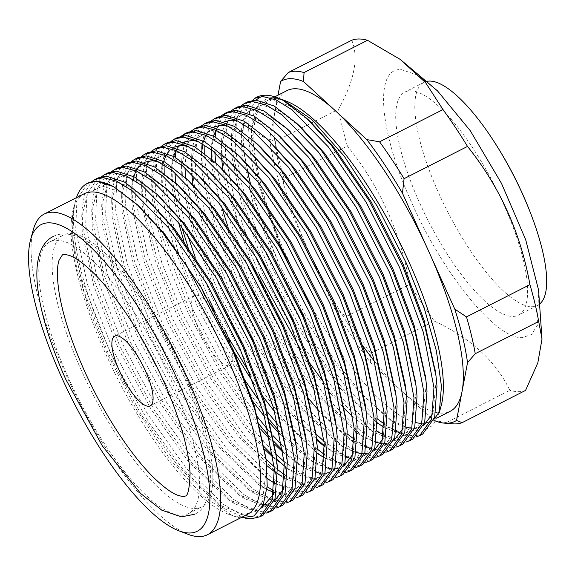 <?xml version="1.0" encoding="UTF-8"?>
<svg xmlns="http://www.w3.org/2000/svg" width="575" height="575" viewBox="0 0 575 575"><rect width="100%" height="100%" fill="white"/><g stroke="black" fill="none" stroke-linecap="round" stroke-linejoin="round"><path stroke-width="0.43" stroke-dasharray="2.88 2.16" d="M225.342 330.474A39.114 11.752 -117 0 0 214.396 311.018M210.565 305.9A39.114 11.752 -117 0 0 194.558 295.564A39.114 11.752 -117 0 0 199.23 330.381A39.114 11.752 -117 0 0 230.014 365.29A39.114 11.752 -117 0 0 230.108 342.865M81.571 370.825A152.533 45.842 63 0 1 63.351 235.038A152.533 45.842 63 0 1 183.403 371.177A152.533 45.842 63 0 1 201.617 506.97A152.533 45.842 63 0 1 81.571 370.825M170.099 377.94A152.533 45.842 -117 0 0 50.047 241.802A152.533 45.842 -117 0 0 68.267 377.588A152.533 45.842 -117 0 0 188.32 513.734A152.533 45.842 -117 0 0 170.099 377.94M293.947 272.478A179.91 54.072 -117 0 0 304.491 293.473M312.757 308.61A179.91 54.072 -117 0 0 340.946 353.294M342.7 355.752A179.91 54.072 -117 0 0 374.239 393.947M374.519 394.227A179.91 54.072 -117 0 0 415.912 422.603M420.648 423.301A179.91 54.072 -117 0 0 424.472 423.186M427.369 422.589A179.91 54.072 -117 0 0 430.165 421.475A179.91 54.072 -117 0 0 434.348 418.449M440.17 408.854A179.91 54.072 -117 0 0 441.198 405.583M439.307 412.548L432.953 425.292L422.769 431.185L409.271 429.978L392.897 421.741L364.909 397.368L334.837 360.618L305.397 314.942L279.162 264.342L254.057 199.892L242.219 145.338L241.673 128.117L245.432 108.855L254.481 98.368M283.108 252.756L295.938 278.839L285.653 257.241M277.409 97.743L261.352 96.571M255.839 100.079L250.161 110.041M249.205 113.591L247.962 136.534L252.655 167.102L278.76 243.11M256.881 97.146A187.73 56.422 -117 0 0 247.142 168.993M250.427 183.511A187.73 56.422 -117 0 0 279.306 264.27M247.279 514.467A179.91 54.072 63 0 1 227.937 514.021A179.91 54.072 63 0 1 105.685 353.891A179.91 54.072 63 0 1 73.162 209.616A179.91 54.072 63 0 1 84.194 193.725M76.475 197.649A187.73 56.422 -117 0 0 75.785 199.956A187.73 56.422 -117 0 0 109.717 350.498A187.73 56.422 -117 0 0 117.077 366.189L109.458 350.721L80.73 276.539L73.607 245.353L71.832 220.261L73.528 208.258L74.678 204.779L73.449 208.567L71.587 233.831L76.885 268.144L88.953 308.89L106.828 352.921L136.491 409.616L170.013 459.375L203.413 496.268L232.71 515.84L240.408 517.96M256.529 230.69L272.205 267.878L306.849 332.357L345.855 387.011L377.257 418.758M384.402 424.192L396.225 431.343M400.078 433.083L413.806 436.109L422.697 434.046M416.005 436.978L410.78 437.647L383.992 427.52L378.048 423.567L403.902 433.342L414.467 430.158L422.007 420.699L426.247 385.135L425.579 377.71M377.423 422.812L342.837 388.549L339.466 384.467M338.467 383.238L301.667 330.366L269.186 269.416L244.08 204.966L232.243 150.406L231.696 133.192L234.535 116.315L241.248 105.628M246.56 235.757L262.229 272.952L296.88 337.432L335.879 392.085L377.344 431.257M383.662 435.067L403.83 441.183L412.721 439.12M406.029 442.053L400.804 442.721L374.016 432.587L332.86 393.616L329.489 389.541M328.498 388.312L323.157 381.548M308.696 361.704L300.797 349.916M215.718 162.782L227.944 216.099L252.26 278.02L286.903 342.506L325.903 397.152L363.429 433.607L380.003 443.181L393.853 446.257L402.744 444.195M396.053 447.12L390.827 447.796L364.04 437.661L322.884 398.691L283.877 344.044L249.234 279.558L227.686 226.047M204.714 153.482L205.34 164.091L217.178 218.644L242.283 283.094L276.927 347.573L315.934 402.227L347.336 433.974M354.48 439.408L366.297 446.559M370.149 448.299L383.877 451.332L392.768 449.269M386.077 452.194L380.851 452.863L354.063 442.736L319.47 411.348M309.537 399.683L272.227 346.387L239.257 284.632L214.159 220.182L202.321 165.629L201.768 148.407L201.458 155.537L201.99 172.162L213.411 224.66L237.597 286.681L270.962 348.73L308.531 401.321L348.119 438.783L373.973 448.558L384.546 445.373L392.078 435.922L396.326 400.351L395.65 392.926M207.625 122.188L196.679 138.331L195.363 169.158L207.201 223.718L232.307 288.168L266.951 352.647L305.957 407.301L343.476 443.749L360.051 453.323L373.901 456.399L382.792 454.336M376.1 457.269L370.882 457.937L344.087 447.81L302.932 408.832L263.925 354.186L229.281 289.707L207.496 235.484L194.551 186.631M185.79 177.998L198.016 231.315L222.331 293.236L263.918 368.668M266.469 372.55L295.981 412.368L315.919 433.917M324.07 441.348L346.344 456.701M350.197 458.448L363.925 461.473L372.816 459.411M366.124 462.336L360.906 463.012L334.118 452.877L324.365 445.654M316.53 438.869L292.955 413.907L270.775 384.848M268.791 381.994L219.305 294.774L194.206 230.323L182.368 175.77L181.815 158.549L184.654 141.68L191.367 130.992M195.083 256.853L212.355 298.31L242.233 354.955L276.302 405.368M277.531 406.956L286.005 417.443L317.407 449.19M324.552 454.624L340.544 463.651L353.948 466.548L362.839 464.485M356.155 467.41L350.93 468.079L324.142 457.952L321.109 455.867M317.572 453.244L282.979 418.981L250.923 375.281M228.052 336.957L215.23 312.232M186.465 265.557L202.378 303.384L244.677 379.895M260.489 402.701L267.555 412.023M278.041 424.889L314.475 459.626L330.524 468.704L343.972 471.615L352.863 469.552M346.179 472.485L340.953 473.153L314.166 463.026L279.565 431.638M269.639 419.973L250.822 394.989M249.421 392.969L199.36 304.923L178.76 254.172M164.644 235.082L192.402 308.459L222.475 365.412L256.745 416.02M268.065 429.963L273.161 435.785M282.16 445.345L316.415 471.917M320.275 473.663L334.003 476.689L342.894 474.627M336.202 477.552L330.977 478.228L304.189 468.093L282.957 450.649M274.253 441.808L269.589 436.713M259.002 424.228L222.022 371.213L189.383 309.99L159.44 228.613M148.824 216.387L161.862 262.868L182.426 313.526L217.07 378.012L256.076 432.659L262.84 440.472M263.185 440.853L276.022 454.2M284.172 461.639L306.087 476.812L324.027 481.764L332.918 479.701M326.226 482.626L321.001 483.302L294.213 473.168L284.46 465.944M276.632 459.159L272.981 455.723M264.054 446.638L253.057 434.197L214.051 379.543L179.407 315.064L157.615 260.827L144.67 211.959M147.775 152.619L136.828 168.763L135.513 199.597L147.351 254.15L172.45 318.6L207.101 383.079L246.1 437.733L266.045 459.274M274.196 466.706L277.509 469.48M284.654 474.914L300.646 483.934L314.051 486.831L322.942 484.768M316.25 487.701L311.025 488.369L284.237 478.242L281.211 476.15M277.668 473.534L243.081 439.271L204.075 384.618L169.431 320.138L144.325 255.688L132.494 201.128L131.941 183.914L134.78 167.037L141.493 156.35M137.799 157.694L126.852 173.83L125.537 204.664L137.375 259.224L162.481 323.675L197.124 388.154L236.124 442.808L273.65 479.255L290.224 488.829L304.074 491.905L312.965 489.842M306.274 492.775L301.048 493.443L274.261 483.309L271.235 481.225M267.433 478.407L233.105 444.338L194.098 389.692L159.455 325.206L134.349 260.762L122.518 206.202L121.965 188.988L124.804 172.112L131.517 161.424M127.823 162.768L116.876 178.904L115.561 209.738L127.398 264.292L152.504 328.742L187.148 393.228L226.155 447.875L267.167 486.752M273.93 490.863L294.098 496.98L302.989 494.917M296.298 497.842L291.072 498.518L264.284 488.383L223.129 449.413L184.122 394.766L149.478 330.28L124.38 265.83L112.542 211.277L111.988 194.055L114.827 177.179L121.541 166.498M117.846 167.843L106.9 183.978L105.584 214.813L117.422 269.366L142.528 333.816L177.172 398.295L216.178 452.949L253.697 489.397L270.272 498.971L284.122 502.054L293.013 499.984M286.321 502.917L281.103 503.585L254.308 493.458L213.153 454.487L174.146 399.833L139.502 335.354L114.403 270.904L102.566 216.351L102.012 199.13L104.851 182.253L111.564 171.573M107.87 172.91L96.923 189.053L95.608 219.88L107.446 274.44L132.552 338.891L167.196 403.37L206.202 458.023L243.721 494.471L260.295 504.045L274.146 507.121L283.037 505.058M276.345 507.991L271.127 508.659L244.339 498.532L203.176 459.554L164.177 404.908L129.526 340.429L104.427 275.978L92.589 221.418L92.036 204.204L94.875 187.328L101.588 176.64M97.894 177.984L86.947 194.12L85.639 224.954L97.47 279.515L122.576 343.958L157.219 408.444L196.226 463.091L233.752 499.546L250.319 509.119L264.169 512.196L267.684 511.894M271.515 510.83L273.06 510.133M266.376 513.058L261.151 513.734L234.363 503.599L193.2 464.629L154.201 409.982L119.557 345.496L94.451 281.046L82.613 226.493L82.067 209.271L84.906 192.402L91.619 181.714M87.917 183.058L76.971 199.194L75.663 230.029L87.501 284.582L112.599 349.032L147.243 413.518L186.25 468.165L223.776 504.613L240.343 514.187L254.193 517.27L263.091 515.207M245.618 518.276L224.387 508.674L183.231 469.703L148.853 422.417L117.077 366.189M247.53 101.897L236.577 118.04L235.268 148.875L241.708 184.316L254.933 226.421M237.554 106.972L226.607 123.108L225.292 153.942L234.018 197.958M234.528 199.769L244.957 231.495M259.21 274.491L237.425 220.268L224.48 171.415M224.415 171.048L222.266 155.48L221.72 138.266L224.559 121.39L231.272 110.702M227.578 112.046L226.104 112.894M223.035 115.46L216.042 130.741M215.122 136.9L214.834 152.433M221.526 206.375L219.327 198.318M218.967 196.916L212.297 160.554L211.744 143.333L214.583 126.457L221.296 115.776M217.602 117.12L208.797 127.061L204.88 145.195M202.12 143.506L205.261 129.785L211.32 120.851M194.487 186.264L192.345 170.696L191.791 153.482L194.63 136.606L201.343 125.918M197.649 127.262L187.321 141.227L184.906 167.648M187.673 132.336L186.207 133.184M183.138 135.75L176.144 151.024M175.217 157.191L174.929 172.723M175.813 183.073L187.349 234.169M209.336 299.848L187.781 246.33M181.628 226.665L172.392 180.845L171.839 163.623L174.678 146.747L181.391 136.067M177.697 137.403L168.892 147.351L164.982 165.478M164.817 173.772L165.442 184.381L171.882 219.822L185.107 261.927M177.812 251.404L162.416 185.912L161.87 168.698L161.553 175.828L162.093 192.452L166.577 219.362M162.222 163.796L165.363 150.075L171.422 141.134M167.72 142.478L156.774 158.614L155.466 189.448L158.678 210.716M158.815 211.37L164.184 233.464M159.117 227.355L152.44 190.986L151.893 173.772L154.732 156.896L161.446 146.208M157.751 147.552L146.798 163.688L145.489 194.522L148.709 215.79M144.605 211.622L142.463 196.061L141.917 178.839L144.756 161.963L151.469 151.282M275.605 147.365A179.91 54.072 -117 0 0 308.516 250.75A179.91 54.072 -117 0 0 360.899 343.146M374.483 361.294A179.91 54.072 -117 0 0 401.982 391.352A179.91 54.072 -117 0 0 450.117 411.333M188.039 534.304A179.91 54.072 63 0 1 65.78 374.174A179.91 54.072 63 0 1 33.257 229.907M427.225 81.283A125.156 37.612 -117 0 0 424.041 82.354A125.156 37.612 -117 0 0 438.991 193.768A125.156 37.612 -117 0 0 537.496 305.476A125.156 37.612 -117 0 0 540.234 303.528M419.894 203.478A125.156 37.612 -117 0 0 518.398 315.179A125.156 37.612 -117 0 0 503.448 203.766A125.156 37.612 -117 0 0 404.951 92.058A125.156 37.612 -117 0 0 419.894 203.478M281.355 247.466L258.254 180.845L251.383 128.994L253.884 113.232L259.663 102.781L268.582 97.944L280.219 98.929M74.678 204.779L71.774 221.476L72.313 238.1L83.727 290.598L107.913 352.619L141.285 414.668L178.847 467.259L218.435 504.728L244.296 514.496L254.862 511.312L262.401 501.86L266.642 466.289L265.858 457.872M139.258 206.533L118.788 191.31L102.142 186.084L87.695 193.603L81.751 216.408L82.29 233.026L93.703 285.523L117.889 347.544L151.261 409.601L188.823 462.185L228.412 499.653L254.265 509.428L261.675 507.969M273.384 494.385L276.618 461.215L275.95 453.79M149.126 201.358L128.714 186.207L112.118 181.017L97.671 188.535L91.727 211.334L92.266 227.959L103.68 280.456L127.866 342.477L161.23 404.527L198.799 457.118L238.388 494.579L263.443 504.347M267.418 504.095L274.009 501.688M283.353 489.311L286.594 456.14L285.926 448.723M159.095 196.283L138.69 181.139L122.094 175.943L107.647 183.461L101.703 206.26L102.242 222.884L113.656 275.382L137.842 337.403L171.206 399.452L208.775 452.043L248.364 489.505L274.217 499.28L284.79 496.096L292.323 486.644L296.571 451.073L295.564 440.853M171.134 193.121L149.558 176.561L132.07 170.868L117.623 178.387L111.679 201.185L112.211 217.81L123.632 270.308L147.818 332.328L181.183 394.385L218.752 446.969L258.34 484.438L266.929 489.462M273.722 492.329L284.194 494.205L294.767 491.021L302.299 481.57L306.547 445.999L305.541 435.785M181.103 188.047L159.527 171.487L142.047 165.801L127.6 173.312L121.656 196.118L122.188 212.736L133.608 265.24L157.794 327.261L191.159 389.311L228.728 441.902L267.433 478.774M274.584 483.173L294.17 489.138L304.743 485.954L312.275 476.495L316.523 440.924L315.848 433.507M191.08 182.972L173.413 168.784L158.183 161.618M144.239 162.322L141.558 163.968M137.396 168.504L135.844 171.242M133.788 176.611L131.632 191.044L132.164 207.668L143.577 260.166L167.763 322.187L201.135 384.237L238.704 436.827L266.743 465.549M274.519 471.665L278.293 474.289L304.146 484.064L314.719 480.88L322.252 471.421L326.492 435.857L325.824 428.433M201.056 177.905L179.479 161.345L161.999 155.653L147.545 163.171L141.601 185.969L142.14 202.594L143.024 210.069M143.053 210.299L155.171 260.173L177.74 317.113L211.111 379.162L248.673 431.753L264.507 449.161M273.211 457.427L288.269 469.222L314.123 478.989L324.688 475.805L332.228 466.354L336.468 430.783L335.469 420.569M208.977 170.926L188.571 155.775L171.968 150.578L157.521 158.096L151.577 180.902L152.116 197.52L156.601 224.437M156.846 225.508L169.323 267.325L187.716 312.038L221.088 374.095L260.626 429.015M270.214 439.688L274.656 444.267M283.18 452.353L298.245 464.147L324.099 473.922L334.664 470.738L342.204 461.279L346.445 425.708L345.776 418.291M218.953 165.852L188.111 146.402M174.167 147.107L169.338 150.708M167.325 153.288L165.765 156.026M163.717 161.395L161.553 175.828M166.851 220.548L173.808 245.906M174.541 248.235L197.692 306.971L222.913 355.429L251.792 399.999M264.673 416.817L269.732 422.92M280.19 434.614L308.214 459.073L326.226 467.77M331.02 468.69L334.7 468.833M337.245 468.589L343.843 466.188M353.187 453.804L356.421 420.641L355.752 413.217M228.929 160.777L198.088 141.328M184.137 142.032L179.307 145.64M177.301 148.213L175.742 150.952M173.693 156.321L171.566 170.078M171.839 163.623L171.53 170.753L172.069 187.378L178.645 222.899M183.784 240.832L201.272 287.572M204.671 295.327L231.538 348.019M254.251 384.258L262.969 396.57M274.649 411.743L278.602 416.537L317.58 453.589M324.458 457.808L344.044 463.773L354.617 460.589L362.149 451.138L366.397 415.567L365.391 405.346M240.961 157.615L219.384 141.055L201.897 135.362L187.45 142.88L181.506 165.686L182.045 182.304L193.459 234.801L217.645 296.822L242.621 344.871L271.235 389.146M272.945 391.496L288.578 411.463L316.681 440.242M324.393 446.301L328.167 448.931L354.02 458.706L364.593 455.522L372.126 446.063L376.373 410.493L375.705 403.068M248.874 150.636L228.469 135.484L211.873 130.295L197.426 137.813L191.482 160.612L191.712 173.513M192.934 184.963L205.052 234.83L227.621 291.755L249.722 334.779M255.113 344.094L298.554 406.396L338.143 443.857L356.155 452.554M360.949 453.474L364.622 453.618M367.166 453.373L373.764 450.973M383.108 438.588L386.35 405.418L385.674 398.001M260.913 147.473L243.239 133.285L228.009 126.112M214.065 126.816L209.235 130.424M207.223 132.998L205.67 135.736M203.622 141.105L202.889 143.958M201.753 151.304L201.458 155.537M268.827 140.487L237.985 121.045M224.042 121.742L219.212 125.35M217.199 127.923L215.884 130.18M213.591 136.031L211.435 150.463L211.744 143.333M211.42 158.937L211.967 167.088L223.388 219.585L247.573 281.606L280.938 343.663L318.507 396.247L357.478 433.298M364.04 437.661L358.096 433.715L376.107 442.405M380.902 443.325L384.574 443.469M387.119 443.224L393.717 440.824M403.061 428.44L406.295 395.277L405.296 385.063M280.859 137.324L259.282 120.764L241.802 115.079L227.355 122.59L221.411 145.396L221.634 158.298M222.827 169.496L226.428 188.931M226.701 190.109L251.146 262.207M255.458 271.975L282.526 324.58L311.14 368.863M312.85 371.206L329.583 392.488M330.452 393.508L344.188 408.466M353.014 416.846L368.072 428.641L393.925 438.416L404.498 435.232L412.031 425.773L416.271 390.202L415.603 382.785M288.779 130.345L268.374 115.201L251.778 110.005L237.324 117.523L231.38 140.322L231.919 156.946L241.299 202.688L261.122 257.14M265.434 266.908L289.627 314.489M295.018 323.811L339.559 387.413M340.429 388.434L377.43 423.157M300.811 127.183L279.234 110.623L261.747 104.93L247.3 112.448L241.356 135.247L241.895 151.872L253.309 204.369L277.495 266.39L299.604 309.415M304.994 318.737L331.092 358.714M332.796 361.064L348.428 381.031L388.024 418.499L406.029 427.189M410.823 428.109L414.503 428.253M417.048 428.008L423.646 425.608M432.989 413.224L436.224 380.061L435.555 372.636M310.787 122.108L289.211 105.548L271.723 99.856L257.277 107.374L251.333 130.18L251.872 146.798L261.251 192.539L281.074 246.991M285.387 256.759L295.938 278.839M286.415 101.186A179.91 54.072 -117 0 0 267.073 100.733A179.91 54.072 -117 0 0 286.717 256.759M287.026 90.591A179.91 54.072 -117 0 0 275.181 109.99M435.836 421.223A191.037 57.414 63 0 1 433.636 420.39L370.329 362.322A191.037 57.414 63 0 1 334.672 308.689L282.354 192.819A191.037 57.414 63 0 1 269.61 139.265L275.109 110.364A179.91 54.072 -117 0 0 275.54 146.934M275.109 110.364L277.991 95.184M370.329 362.322L370.875 353.338L434.312 321.087C470.839 338.215 496.009 361.301 509.824 390.346L446.387 422.603L433.636 420.39M446.387 422.603A195.557 58.772 -117 0 0 452.848 423.832M282.354 192.819L283.964 178.264L347.401 146.007C379.579 186.005 400.38 232.077 409.81 284.23L346.373 316.48L334.672 308.689M346.373 316.48A195.557 58.772 -117 0 0 370.875 353.338M351.749 40.243C358.886 57.27 354.516 80.263 338.639 109.2L275.202 141.457L269.61 139.265M275.202 141.457A195.557 58.772 -117 0 0 283.964 178.264M437.467 90.85L417.558 75.059L401.163 69.604C373.815 67.642 379.062 131.84 412.023 203.356C443.713 275.015 496.376 339.308 522.186 337.64L531.451 334.535L537.452 325.249L538.631 290.296M525.572 390.403A195.557 58.772 63 0 1 509.824 390.346M409.81 284.23A195.557 58.772 -117 0 0 434.312 321.087M347.401 146.007A195.557 58.772 63 0 1 338.639 109.2M53.166 236.577C59.814 232.724 71.257 232.329 85.675 240.659C97.427 247.674 109.76 258.944 122.676 274.476C144.792 301.372 164.464 333.673 181.693 371.385C203.334 419.671 213.088 461.517 210.198 485.918C207.697 501.716 202.422 511.175 194.379 514.294M194.558 295.564L114.756 336.138M50.047 241.802L63.351 235.038M227.937 514.021L232.71 515.84M430.165 421.475L437.546 417.723M537.496 305.476L518.398 315.179M251.383 128.994L251.333 130.18M392.897 421.734L388.024 418.499M241.673 128.117L241.356 135.247M231.696 133.192L231.38 140.322M374.016 432.587L368.072 428.641M221.72 138.266L221.411 145.396M354.063 442.736L348.119 438.783M344.087 447.81L338.143 443.857M191.791 153.482L191.482 160.612M334.118 452.877L328.167 448.931M181.815 158.549L181.506 165.686M324.142 457.952L318.191 454.006M314.166 463.026L308.214 459.073M304.189 468.093L298.245 464.147M151.893 173.772L151.577 180.902M294.213 473.168L288.269 469.222M141.917 178.839L141.601 185.969M284.237 478.242L278.293 474.289M131.941 183.914L131.632 191.044M274.261 483.309L268.317 479.363M121.965 188.988L121.656 196.118M264.284 488.383L258.34 484.438M111.988 194.055L111.679 201.185M254.308 493.458L248.364 489.505M102.012 199.13L101.703 206.26M244.339 498.532L238.388 494.579M92.036 204.204L91.727 211.334M234.363 503.599L228.412 499.653M82.067 209.271L81.751 216.408M224.387 508.674L218.435 504.728M71.832 220.261L71.774 221.476M73.162 209.616L73.449 208.567M73.528 208.258L75.785 199.956M267.073 100.733L274.793 96.816M424.041 82.354L404.951 92.058M188.32 513.734L201.617 506.97M230.014 365.29L150.212 405.864"/><path stroke-width="0.86" d="M119.427 370.961A39.114 11.752 63 0 1 114.756 336.138A39.114 11.752 63 0 1 145.54 371.048A39.114 11.752 63 0 1 150.212 405.864A39.114 11.752 63 0 1 119.427 370.961M214.396 311.018A39.114 11.752 -117 0 0 210.565 305.9M286.717 256.759A179.91 54.072 -117 0 0 288.564 260.899A179.91 54.072 -117 0 0 293.947 272.478M304.491 293.473A179.91 54.072 -117 0 0 312.757 308.61M340.946 353.294A179.91 54.072 -117 0 0 342.7 355.752M415.912 422.603A179.91 54.072 -117 0 0 420.648 423.301M424.472 423.186A179.91 54.072 -117 0 0 427.369 422.589M434.348 418.449A179.91 54.072 -117 0 0 440.17 408.854M441.198 405.583A179.91 54.072 -117 0 0 408.674 261.316A179.91 54.072 -117 0 0 286.415 101.186L283.022 99.885L311.499 119.262L344.274 156.242L377.265 206.288L406.396 263.228L424.393 308.725L436.353 350.728L441.442 386.192L439.307 412.548L441.198 405.583M419.671 435.584L422.697 434.046L434.671 417.385L436.971 386.048L435.943 375.54L424.357 323.998L402.529 265.772L369.128 200.661L331.373 145.374L306.612 118.177L283.152 100.381L277.064 97.613A187.73 56.422 -117 0 0 256.881 97.146L254.481 98.361L262.897 96.542L276.144 99.928L292.071 109.832L328.354 146.912L366.11 202.199L399.503 267.31L423.365 332.393L433.952 387.586L431.645 418.923L419.671 435.584L416.005 436.978M261.352 96.571L255.839 100.079M250.161 110.041L249.205 113.591M278.76 243.11L283.108 252.756M283.152 100.381A187.73 56.422 -117 0 0 277.064 97.613M247.142 168.993A187.73 56.422 -117 0 0 250.427 183.511M30.633 239.567L33.257 229.907A179.91 54.072 63 0 1 44.289 214.015L84.194 193.725A179.91 54.072 63 0 1 225.795 354.301A179.91 54.072 63 0 1 247.279 514.467L207.381 534.757A179.91 54.072 63 0 1 188.039 534.304L178.681 530.739A172.09 51.721 63 0 1 61.741 377.567A172.09 51.721 63 0 1 30.633 239.567A172.09 51.721 63 0 1 176.626 377.969A172.09 51.721 63 0 1 178.681 530.739M240.408 517.96L254.006 515.947L263.127 505.08L267.224 485.961L266.096 459.705L254.747 409.292L233.083 351.648L187.292 266.829L161.97 231.718L137.238 204.599L113.57 186.609L96.341 181.233L87.299 183.375A187.73 56.422 -117 0 0 76.475 197.649M377.257 418.758L384.402 424.192M396.225 431.343L400.078 433.083M383.992 427.52L377.423 422.812M339.466 384.467L338.467 383.238M377.344 431.257L383.662 435.067M409.695 440.658L412.721 439.12L424.695 422.46L427.002 391.122L425.967 380.607L414.381 329.072L392.552 270.847L359.152 205.735L321.396 150.449L296.635 123.244L274.16 106.001L255.947 100.079L247.53 101.897L244.504 103.435L252.921 101.617L266.168 105.002L282.102 114.899L318.377 151.987L356.133 207.266L389.534 272.385L413.389 337.467L423.976 392.66L421.676 423.998L409.695 440.658L406.029 442.053M329.489 389.541L328.498 388.312M323.157 381.548L308.696 361.704M300.797 349.916L259.21 274.491M399.718 445.733L402.744 444.195L414.719 427.534L417.026 396.197L415.991 385.681L404.405 334.14L382.576 275.921L349.183 210.802L311.42 155.523L286.659 128.318L264.184 111.068L245.971 105.153L237.554 106.972L234.528 108.51L242.945 106.684L256.191 110.069L272.126 119.974L308.401 157.054L346.157 212.34L379.558 277.459L403.413 342.542L414 397.728L411.7 429.072L399.718 445.733L396.053 447.12M347.336 433.974L354.48 439.408M366.297 446.559L370.149 448.299M389.742 450.8L392.768 449.269L404.743 432.601L407.05 401.264L406.015 390.756L394.428 339.214L372.6 280.995L339.207 215.877L301.444 160.59L276.683 133.393L254.208 116.143L235.994 110.22L227.578 112.046L224.552 113.584L232.968 111.758L246.215 115.144L262.15 125.048L298.425 162.128L336.181 217.415L369.581 282.526L393.437 347.616L404.024 402.802L401.724 434.139L389.749 450.8L386.077 452.194M319.47 411.348L309.537 399.683M379.766 455.874L382.792 454.336L394.766 437.676L397.073 406.338L396.038 395.823L384.452 344.288L362.624 286.062L329.231 220.951L291.475 165.665L266.707 138.467L244.231 121.217L226.018 115.295L217.602 117.12L214.576 118.651L222.999 116.833L236.246 120.218L252.173 130.115L288.449 167.203L326.205 222.489L359.605 287.601L383.46 352.683L394.048 407.876L391.747 439.214L379.773 455.874L376.1 457.269M263.918 368.668L266.469 372.55M315.919 433.917L324.07 441.348M346.344 456.701L350.197 458.448M369.797 460.949L372.816 459.411L384.79 442.75L387.097 411.412L386.062 400.897L374.476 349.356L352.655 291.137L319.254 226.018L281.498 170.739L256.738 143.534L234.255 126.284L216.042 120.369L207.625 122.188L204.607 123.726L213.023 121.9L226.27 125.292L242.197 135.19L278.473 172.277L316.228 227.556L349.629 292.675L373.484 357.758L384.078 412.951L381.771 444.288L369.797 460.949L366.124 462.336M324.365 445.654L316.53 438.869M270.775 384.848L268.791 381.994M276.302 405.368L277.531 406.956M317.407 449.19L324.552 454.624M359.821 466.023L362.839 464.485L374.821 447.817L377.121 416.48L376.086 405.972L364.5 354.43L342.678 296.211L309.278 231.092L271.522 175.806L246.761 148.609L224.279 131.359L206.066 125.436L197.649 127.262L194.63 128.8L203.047 126.974L216.293 130.36L232.221 140.264L268.496 177.344L306.259 232.631L339.652 297.749L363.508 362.832L374.102 418.018L371.795 449.355L359.821 466.016L356.155 467.41M321.109 455.867L317.572 453.244M250.923 375.281L228.052 336.957M215.23 312.232L209.336 299.848M244.677 379.895L260.489 402.701M267.555 412.023L278.041 424.889M349.844 471.09L352.863 469.552L364.845 452.892L367.145 421.554L366.11 411.039L354.531 359.504L332.702 301.278L299.302 236.167L261.546 180.881L236.785 153.683L214.31 136.433L196.089 130.511L187.673 132.336L184.654 133.867L193.071 132.049L206.317 135.434L222.245 145.331L258.52 182.419L296.283 237.705L329.676 302.817L353.532 367.899L364.126 423.092L361.819 454.43L349.844 471.09L346.179 472.485M279.565 431.638L269.639 419.973M250.822 394.989L249.421 392.969M256.745 416.02L268.065 429.963M273.161 435.785L282.16 445.345M316.415 471.917L320.275 473.663M339.868 476.165L342.887 474.627L354.868 457.966L357.168 426.628L356.133 416.113L344.554 364.572L322.726 306.353L289.326 241.234L251.57 185.955L226.809 158.75L204.333 141.5L186.12 135.585L177.697 137.403L174.678 138.942L183.094 137.123L196.341 140.508L212.268 150.406L248.544 187.493L286.307 242.772L319.7 307.891L343.562 372.974L354.15 428.167L351.842 459.504L339.868 476.165L336.202 477.552M282.957 450.649L274.253 441.808M269.589 436.713L259.002 424.228M262.84 440.472L263.185 440.853M276.022 454.2L284.172 461.639M329.892 481.239L332.918 479.701L344.892 463.04L347.192 431.703L346.164 421.188L334.578 369.646L312.75 311.427L279.349 246.308L241.593 191.022L216.833 163.825L194.357 146.575L176.144 140.652L167.72 142.478L164.702 144.016L173.118 142.19L186.365 145.576L202.292 155.48L238.575 192.56L276.331 247.847L309.724 312.965L333.586 378.048L344.173 433.234L341.866 464.571L329.892 481.239L326.226 482.626M284.46 465.944L276.632 459.159M272.981 455.723L264.054 446.638M266.045 459.274L274.196 466.706M277.509 469.48L284.654 474.914M151.469 151.282L154.725 149.09L163.142 147.265L176.388 150.65L192.323 160.547L228.598 197.635L266.354 252.921L299.755 318.033L323.61 383.115L334.197 438.308L331.897 469.646L319.916 486.306L322.942 484.768L334.916 468.107L337.223 436.77L336.188 426.262L324.602 374.72L302.773 316.494L269.38 251.383L231.617 196.097L206.856 168.899L184.381 151.649L166.168 145.727L157.751 147.552L154.725 149.083M319.916 486.306L316.25 487.701M281.211 476.15L277.668 473.534M309.939 491.381L312.965 489.842L324.94 473.182L327.247 441.844L326.212 431.329L314.626 379.795L292.797 321.569L259.404 256.457L221.641 201.171L196.88 173.966L174.405 156.723L156.192 150.801L147.775 152.619L144.749 154.157L153.166 152.339L166.412 155.724L182.347 165.622L218.622 202.709L256.378 257.988L289.778 323.107L313.634 388.19L324.221 443.382L321.921 474.72L309.939 491.381L306.274 492.775M271.235 481.225L267.433 478.407M267.167 486.752L273.93 490.863M299.963 496.455L302.989 494.917L314.963 478.256L317.271 446.919L316.236 436.403L304.649 384.862L282.821 326.643L249.428 261.524L211.665 206.245L186.904 179.041L164.428 161.791L146.215 155.875L137.799 157.694L134.773 159.232L143.197 157.406L156.436 160.792L172.371 170.696L208.646 207.776L246.402 263.062L279.802 328.181L303.658 393.264L314.245 448.45L311.945 479.794L299.97 496.455L296.298 497.842M289.987 501.522L293.013 499.991L304.987 483.323L307.294 451.986L306.259 441.478L294.673 389.936L272.845 331.717L239.452 266.599L201.696 211.312L176.928 184.115L154.452 166.865L136.239 160.942L127.823 162.768L124.804 164.306L133.22 162.481L146.467 165.866L162.394 175.77L198.67 212.851L236.426 268.137L269.826 333.248L293.681 398.338L304.268 453.524L301.968 484.862L289.994 501.522L286.321 502.917M280.018 506.597L283.037 505.058L295.018 488.398L297.318 457.06L296.283 446.545L284.697 395.011L262.876 336.785L229.475 271.673L191.719 216.387L166.958 189.189L144.476 171.939L126.263 166.017L117.846 167.843L114.827 169.373L123.244 167.555L136.491 170.94L152.418 180.838L188.693 217.925L226.449 273.204L259.85 338.323L283.705 403.406L294.299 458.598L291.992 489.936L280.018 506.597L276.345 507.991M267.684 511.894L271.515 510.83M270.042 511.671L273.06 510.133L285.042 493.472L287.342 462.135L286.307 451.619L274.721 400.078L252.899 341.859L219.499 276.74L181.743 221.461L156.982 194.257L134.5 177.007L116.287 171.091L107.87 172.91L104.851 174.448L113.268 172.622L126.514 176.015L142.442 185.912L178.717 222.999L216.48 278.278L249.873 343.397L273.729 408.48L284.323 463.673L282.016 495.01L270.042 511.671L266.376 513.058M260.065 516.738L263.084 515.207L275.066 498.539L277.366 467.202L276.331 456.694L264.752 405.152L242.923 346.933L209.523 281.815L171.767 226.528L147.006 199.331L124.531 182.081L106.31 176.158L97.894 177.984L94.875 179.522L103.292 177.697L116.538 181.082L132.466 190.986L168.741 228.067L206.504 283.353L239.897 348.464L263.752 413.554L274.347 468.74L272.04 500.077L260.065 516.745L251.174 518.801L245.618 518.276M254.933 226.421L256.529 230.69M241.248 105.628L244.504 103.435M234.018 197.958L234.528 199.769M244.957 231.495L246.56 235.757M224.48 171.415L224.415 171.048M231.272 110.702L234.528 108.51M226.104 112.894L223.035 115.46M216.042 130.741L215.122 136.9M214.834 152.433L215.718 162.782M227.686 226.047L221.526 206.375M219.327 198.318L218.967 196.916M221.296 115.776L224.552 113.584M204.88 145.195L204.714 153.482M201.768 148.407L202.12 143.506M211.32 120.851L214.576 118.651M194.551 186.631L194.487 186.264M201.343 125.918L204.599 123.726M184.906 167.648L185.79 177.998M191.367 130.992L194.63 128.8M186.207 133.184L183.138 135.75M176.144 151.024L175.217 157.191M174.929 172.723L175.813 183.073M187.349 234.169L195.083 256.853M187.781 246.33L181.628 226.665M181.391 136.067L184.654 133.867M164.982 165.478L164.817 173.772M185.107 261.927L186.465 265.557M178.76 254.172L177.812 251.404M161.87 168.698L162.222 163.796M171.422 141.134L174.678 138.942M158.678 210.716L158.815 211.37M164.184 233.464L164.644 235.082M159.44 228.613L159.117 227.355M161.446 146.208L164.702 144.016M148.709 215.79L148.824 216.387M141.493 156.35L144.749 154.157M131.517 161.424L134.773 159.232M121.541 166.498L124.797 164.306M111.564 171.573L114.82 169.373M101.588 176.64L104.851 174.448M91.619 181.714L94.875 179.522M113.57 186.609A187.73 56.422 -117 0 0 87.299 183.375M360.899 343.146A179.91 54.072 -117 0 0 374.483 361.294M437.546 417.723L450.117 411.333A179.91 54.072 -117 0 0 462.034 391.561A179.91 54.072 -117 0 0 428.627 251.167A179.91 54.072 -117 0 0 335.16 110.565A179.91 54.072 -117 0 0 287.026 90.591L274.793 96.816M44.289 214.015A179.91 54.072 63 0 1 185.89 374.591A179.91 54.072 63 0 1 207.381 534.757M277.991 95.184L280.6 81.456A191.037 57.414 63 0 1 290.792 78.696A191.037 57.414 63 0 1 303.507 81.535L366.814 139.603A191.037 57.414 63 0 1 402.464 193.236L454.782 309.106A191.037 57.414 63 0 1 467.525 362.66L456.543 420.469A191.037 57.414 63 0 1 444.403 423.143A191.037 57.414 63 0 1 435.836 421.223M304.053 72.558A195.557 58.772 -117 0 0 295.6 71.243A195.557 58.772 -117 0 0 288.312 72.5L351.749 40.243A195.557 58.772 63 0 1 367.49 40.3L304.053 72.558L303.507 81.535M280.6 81.456L288.312 72.5M540.234 303.528A125.156 37.612 -117 0 0 532.472 218.184A125.156 37.612 -117 0 0 522.546 194.055A125.156 37.612 -117 0 0 491.618 137.835A125.156 37.612 -117 0 0 427.225 81.283M285.653 257.241L281.355 247.466M280.219 98.929L283.022 99.885M265.858 457.872L254.502 406.489L233.536 350.498L201.415 287.816L165.097 234.593L139.258 206.533M261.675 507.969L273.384 494.385M275.95 453.79L264.478 401.415L243.513 345.431L211.392 282.742L175.073 229.518L149.126 201.358M263.443 504.347L267.418 504.095M274.009 501.688L283.353 489.311M285.926 448.723L274.455 396.348L253.489 340.357L221.368 277.668L185.042 224.451L159.095 196.283M296.283 446.545L295.564 440.853L284.431 391.273L263.458 335.283L231.337 272.6L195.018 219.377L171.134 193.121L166.958 189.189M266.929 489.462L273.722 492.329M306.259 441.478L305.541 435.785L294.407 386.199L273.434 330.215L241.313 267.526L204.995 214.303L181.103 188.047L176.928 184.115M267.433 478.774L274.584 483.173M315.848 433.507L304.383 381.132L283.41 325.141L251.289 262.452L214.971 209.228L191.08 182.972L186.904 179.041M158.183 161.618L152.023 160.727L144.239 162.322M141.558 163.968L137.396 168.504M135.844 171.242L133.788 176.611M266.743 465.549L274.519 471.665M325.824 428.433L314.36 376.057L293.387 320.067L261.266 257.384L224.947 204.161L201.056 177.905L196.88 173.966M264.507 449.161L273.211 457.427M336.188 426.262L335.469 420.569L324.336 370.983L303.363 314.999L271.242 252.31L234.923 199.087L208.977 170.926M156.601 224.437L156.846 225.508M260.626 429.015L270.214 439.688M274.656 444.267L283.18 452.353M345.776 418.291L334.305 365.908L313.339 309.925L281.218 247.236L244.9 194.012L218.953 165.852M188.111 146.402L181.944 145.511L174.167 147.107M169.338 150.708L167.325 153.288M165.765 156.026L163.717 161.395M166.577 219.362L166.851 220.548M173.808 245.906L174.541 248.235M251.792 399.999L264.673 416.817M269.732 422.92L280.19 434.614M326.226 467.77L331.02 468.69M334.7 468.833L337.245 468.589M343.843 466.188L353.187 453.804M355.752 413.217L344.281 360.841L323.315 304.851L291.194 242.168L254.876 188.945L228.929 160.777M198.088 141.328L191.921 140.437L184.137 142.032M179.307 145.64L177.301 148.213M175.742 150.952L173.693 156.321M171.566 170.078L171.53 170.753M178.645 222.899L183.784 240.832M201.272 287.572L204.671 295.327M231.538 348.019L254.251 384.258M262.969 396.57L274.649 411.743M317.58 453.589L324.458 457.808M366.11 411.039L365.391 405.346L354.257 355.767L333.292 299.776L301.171 237.094L264.852 183.871L240.961 157.615L236.785 153.683M271.235 389.146L272.945 391.496M316.681 440.242L324.393 446.301M375.705 403.068L364.234 350.692L343.268 294.709L311.14 232.02L274.821 178.796L248.874 150.636M191.712 173.513L192.934 184.963M249.722 334.779L255.113 344.094M356.155 452.554L360.949 453.474M364.622 453.618L367.166 453.373M373.764 450.973L383.108 438.588M385.674 398.001L374.21 345.625L353.237 289.635L321.116 226.945L284.798 173.729L260.913 147.473L256.738 143.534M228.009 126.112L221.849 125.221L214.065 126.816M209.235 130.424L207.223 132.998M205.67 135.736L203.622 141.105M202.889 143.958L201.753 151.304M395.65 392.926L384.186 340.551L363.213 284.56L331.092 221.878L294.774 168.655L268.827 140.487M237.985 121.045L231.826 120.146L224.042 121.742M219.212 125.35L217.199 127.923M215.884 130.18L213.591 136.031M211.435 150.463L211.42 158.937M357.478 433.298L358.096 433.715M376.107 442.405L380.902 443.325M384.574 443.469L387.119 443.224M393.717 440.824L403.061 428.44M406.015 390.756L405.296 385.063L394.162 335.477L373.189 279.493L341.068 216.804L304.75 163.58L280.859 137.324L276.683 133.393M221.634 158.298L222.827 169.496M226.428 188.931L226.701 190.109M251.146 262.207L255.458 271.975M311.14 368.863L312.85 371.206M329.583 392.488L330.452 393.508M344.188 408.466L353.014 416.846M415.603 382.785L404.139 330.409L383.166 274.419L351.045 211.729L314.726 158.506L288.779 130.345M261.122 257.14L265.434 266.908M289.627 314.489L295.018 323.811M339.559 387.413L340.429 388.434M377.43 423.157L378.048 423.567M425.579 377.71L414.108 325.335L393.142 269.344L361.021 206.662L324.702 153.439L300.811 127.183L296.635 123.244M299.604 309.415L304.994 318.737M331.092 358.714L332.796 361.064M406.029 427.189L410.823 428.109M414.503 428.253L417.048 428.008M423.646 425.608L432.989 413.224M435.555 372.636L424.084 320.261L403.118 264.277L370.997 201.588L334.679 148.364L310.787 122.108L306.612 118.177M281.074 246.991L285.387 256.759M275.181 109.99A179.91 54.072 -117 0 0 275.109 110.364M275.54 146.934A179.91 54.072 -117 0 0 275.605 147.365M454.782 309.106L466.483 316.897L529.92 284.639C520.706 232.968 499.905 186.889 467.511 146.424L404.074 178.674L402.464 193.236M456.543 420.469L462.135 422.661L525.572 390.403L537.833 362.818L542.002 338.998L538.674 321.447L475.238 353.704L467.525 362.66M475.238 353.704A195.557 58.772 -117 0 0 466.483 316.897M444.403 423.143L452.848 423.832A195.557 58.772 -117 0 0 462.135 422.661M366.814 139.603L379.572 141.817L443.009 109.566L425.644 82.735L400.236 59.412L367.49 40.3M404.074 178.674A195.557 58.772 -117 0 0 379.572 141.817M538.674 321.447A195.557 58.772 -117 0 0 529.92 284.639M467.511 146.424A195.557 58.772 -117 0 0 443.009 109.566M538.631 290.296L525.687 239.71L501.465 183.332L470.206 130.604L437.467 90.85L400.236 59.412M230.108 342.865A39.114 11.752 -117 0 0 225.342 330.474M62.459 254.84L59.117 260.094C56.868 266.512 56.846 277.279 59.052 292.395C62.804 315.222 71.293 341.442 84.532 371.048C94.81 393.731 106.461 414.927 119.478 434.65C130.683 451.519 141.623 465.369 152.296 476.201C163.444 487.19 172.32 493.673 178.94 495.643C182.57 496.556 184.625 496.678 185.092 496.024C187.781 496.462 189.448 489.088 190.088 473.901C188.902 449.319 179.882 417.96 163.013 379.816C142.564 335.599 120.06 300.632 95.507 274.922C84.288 263.81 75.347 257.255 68.669 255.243L64.975 254.466L62.459 254.84M53.166 236.577C46.144 239.682 39.086 248.688 37.318 265.226C34.522 290.167 44.613 332.17 65.852 379.486L102.393 445.97L140.544 493.408L161.834 510.19L181.427 516.86L194.379 514.294M265.643 456.068L266.096 459.705M141.206 208.337L137.238 204.599M275.612 451.001L276.331 456.694M151.182 203.263L147.006 199.331M285.588 445.927L286.307 451.619M161.158 198.188L156.982 194.257M315.517 430.711L316.236 436.403M325.493 425.637L326.212 431.329M211.032 172.831L206.856 168.899M345.446 415.495L346.164 421.188M221.008 167.756L216.833 163.825M355.422 410.421L356.133 416.113M230.985 162.689L226.809 158.75M375.367 400.279L376.086 405.972M250.937 152.54L246.761 148.609M385.343 395.205L386.062 400.897M395.32 390.13L396.038 395.823M270.882 142.399L266.707 138.467M415.272 379.989L415.991 385.681M290.835 132.25L286.659 128.318M425.248 374.914L425.967 380.607M435.225 369.847L435.943 375.54M538.538 289.62L542.002 338.998M532.472 218.184C521.949 189.822 508.329 163.041 491.618 137.835"/></g></svg>
